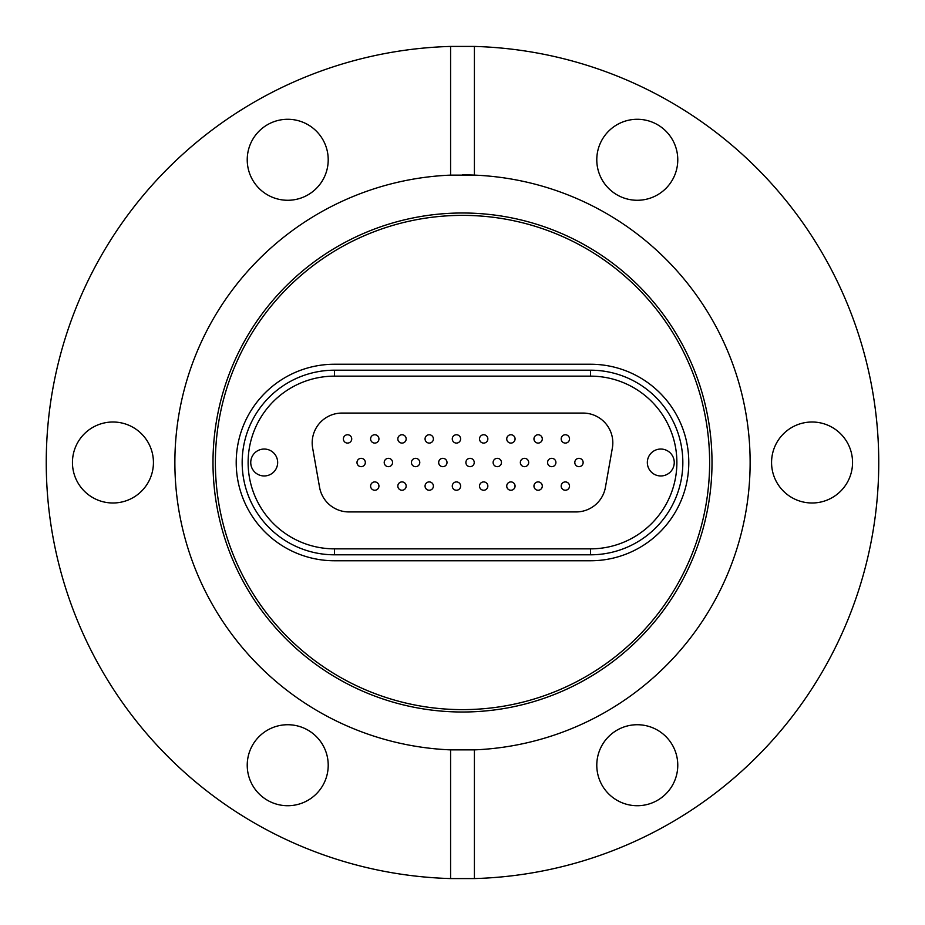 <?xml version="1.0" encoding="UTF-8"?>
<svg xmlns="http://www.w3.org/2000/svg" width="925" height="925" viewBox="0 0 925 925"><rect width="100%" height="100%" fill="white"/><g stroke="black" fill="none" stroke-linecap="round" stroke-linejoin="round"><path stroke-width="1.39" d="M462.5 712.007A249.507 249.507 0 0 1 212.993 462.5A249.507 249.507 0 0 1 462.5 212.993A249.507 249.507 0 0 1 712.007 462.5A249.507 249.507 0 0 1 462.5 712.007M462.5 709.625A247.125 247.125 0 0 1 215.375 462.5A247.125 247.125 0 0 1 462.5 215.375A247.125 247.125 0 0 1 709.625 462.5A247.125 247.125 0 0 1 462.5 709.625M462.5 174.871A287.629 287.629 0 0 1 750.129 462.5A287.629 287.629 0 0 1 474.409 749.874L450.591 749.874A287.629 287.629 0 0 1 174.871 462.5A287.629 287.629 0 0 1 450.591 175.126L474.409 175.126L474.409 46.423L450.591 46.423A416.25 416.25 0 0 0 46.25 462.5A416.25 416.25 0 0 0 450.591 878.577L474.409 878.577A416.25 416.25 0 0 0 878.75 462.5A416.25 416.25 0 0 0 474.409 46.423M852.549 462.5A40.492 40.492 0 0 0 812.058 422.008A40.492 40.492 0 0 0 771.566 462.5A40.492 40.492 0 0 0 812.058 502.992A40.492 40.492 0 0 0 852.549 462.5M677.771 765.218A40.492 40.492 0 0 0 637.279 724.726A40.492 40.492 0 0 0 596.787 765.218A40.492 40.492 0 0 0 637.279 805.721A40.492 40.492 0 0 0 677.771 765.218M287.721 724.726A40.492 40.492 0 0 0 247.229 765.218A40.492 40.492 0 0 0 287.721 805.721A40.492 40.492 0 0 0 328.213 765.218A40.492 40.492 0 0 0 287.721 724.726M153.434 462.5A40.492 40.492 0 0 0 112.943 422.008A40.492 40.492 0 0 0 72.451 462.5A40.492 40.492 0 0 0 112.943 502.992A40.492 40.492 0 0 0 153.434 462.5M328.213 159.782A40.492 40.492 0 0 0 287.721 119.279A40.492 40.492 0 0 0 247.229 159.782A40.492 40.492 0 0 0 287.721 200.274A40.492 40.492 0 0 0 328.213 159.782M637.279 119.279A40.492 40.492 0 0 0 596.787 159.782A40.492 40.492 0 0 0 637.279 200.274A40.492 40.492 0 0 0 677.771 159.782A40.492 40.492 0 0 0 637.279 119.279M474.409 878.577L474.409 749.874M450.591 175.126L450.591 46.423M450.591 749.874L450.591 878.577M334.468 560.758L590.532 560.758A98.258 98.258 0 0 0 688.79 462.5A98.258 98.258 0 0 0 590.532 364.242L334.468 364.242A98.258 98.258 0 0 0 236.21 462.5A98.258 98.258 0 0 0 334.468 560.758A98.258 98.258 0 0 1 236.21 462.5A98.258 98.258 0 0 1 334.468 364.242L590.532 364.242A98.258 98.258 0 0 1 688.79 462.5A98.258 98.258 0 0 1 590.532 560.758L334.468 560.758M565.348 490.25A4.174 4.174 0 0 0 569.523 486.076A4.174 4.174 0 0 0 565.348 481.913A4.174 4.174 0 0 0 561.186 486.076A4.174 4.174 0 0 0 565.348 490.25M538.13 490.25A4.174 4.174 0 0 0 542.293 486.076A4.174 4.174 0 0 0 538.13 481.913A4.174 4.174 0 0 0 533.956 486.076A4.174 4.174 0 0 0 538.13 490.25M510.901 490.25A4.174 4.174 0 0 0 515.075 486.076A4.174 4.174 0 0 0 510.901 481.913A4.174 4.174 0 0 0 506.738 486.076A4.174 4.174 0 0 0 510.901 490.25M483.671 490.25A4.174 4.174 0 0 0 487.845 486.076A4.174 4.174 0 0 0 483.671 481.913A4.174 4.174 0 0 0 479.508 486.076A4.174 4.174 0 0 0 483.671 490.25M456.453 490.25A4.174 4.174 0 0 0 460.615 486.076A4.174 4.174 0 0 0 456.453 481.913A4.174 4.174 0 0 0 452.279 486.076A4.174 4.174 0 0 0 456.453 490.25M429.223 490.25A4.174 4.174 0 0 0 433.397 486.076A4.174 4.174 0 0 0 429.223 481.913A4.174 4.174 0 0 0 425.061 486.076A4.174 4.174 0 0 0 429.223 490.25M401.993 490.25A4.174 4.174 0 0 0 406.167 486.076A4.174 4.174 0 0 0 401.993 481.913A4.174 4.174 0 0 0 397.831 486.076A4.174 4.174 0 0 0 401.993 490.25M264.203 475.959A13.459 13.459 0 0 0 277.662 462.5A13.459 13.459 0 0 0 264.203 449.041A13.459 13.459 0 0 0 250.744 462.5A13.459 13.459 0 0 0 264.203 475.959M660.797 475.959A13.459 13.459 0 0 0 674.256 462.5A13.459 13.459 0 0 0 660.797 449.041A13.459 13.459 0 0 0 647.338 462.5A13.459 13.459 0 0 0 660.797 475.959M374.775 481.913A4.174 4.174 0 0 1 378.938 486.076A4.174 4.174 0 0 1 374.775 490.25A4.174 4.174 0 0 1 370.601 486.076A4.174 4.174 0 0 1 374.775 481.913M361.155 458.326A4.174 4.174 0 0 1 365.329 462.5A4.174 4.174 0 0 1 361.155 466.674A4.174 4.174 0 0 1 356.992 462.5A4.174 4.174 0 0 1 361.155 458.326M388.384 458.326A4.174 4.174 0 0 1 392.558 462.5A4.174 4.174 0 0 1 388.384 466.674A4.174 4.174 0 0 1 384.222 462.5A4.174 4.174 0 0 1 388.384 458.326M415.614 458.326A4.174 4.174 0 0 1 419.777 462.5A4.174 4.174 0 0 1 415.614 466.674A4.174 4.174 0 0 1 411.44 462.5A4.174 4.174 0 0 1 415.614 458.326M442.832 458.326A4.174 4.174 0 0 1 447.006 462.5A4.174 4.174 0 0 1 442.832 466.674A4.174 4.174 0 0 1 438.67 462.5A4.174 4.174 0 0 1 442.832 458.326M470.062 458.326A4.174 4.174 0 0 1 474.236 462.5A4.174 4.174 0 0 1 470.062 466.674A4.174 4.174 0 0 1 465.899 462.5A4.174 4.174 0 0 1 470.062 458.326M497.292 458.326A4.174 4.174 0 0 1 501.454 462.5A4.174 4.174 0 0 1 497.292 466.674A4.174 4.174 0 0 1 493.118 462.5A4.174 4.174 0 0 1 497.292 458.326M524.51 458.326A4.174 4.174 0 0 1 528.684 462.5A4.174 4.174 0 0 1 524.51 466.674A4.174 4.174 0 0 1 520.347 462.5A4.174 4.174 0 0 1 524.51 458.326M551.739 458.326A4.174 4.174 0 0 1 555.913 462.5A4.174 4.174 0 0 1 551.739 466.674A4.174 4.174 0 0 1 547.577 462.5A4.174 4.174 0 0 1 551.739 458.326M578.969 458.326A4.174 4.174 0 0 1 583.132 462.5A4.174 4.174 0 0 1 578.969 466.674A4.174 4.174 0 0 1 574.795 462.5A4.174 4.174 0 0 1 578.969 458.326M565.348 443.087A4.174 4.174 0 0 1 561.186 438.924A4.174 4.174 0 0 1 565.348 434.75A4.174 4.174 0 0 1 569.523 438.924A4.174 4.174 0 0 1 565.348 443.087A4.174 4.174 0 0 1 561.186 438.924A4.174 4.174 0 0 1 565.348 434.75A4.174 4.174 0 0 1 569.523 438.924A4.174 4.174 0 0 1 565.348 443.087A4.174 4.174 0 0 0 569.523 438.924A4.174 4.174 0 0 0 565.348 434.75A4.174 4.174 0 0 0 561.186 438.924A4.174 4.174 0 0 0 565.348 443.087A4.174 4.174 0 0 0 569.523 438.924A4.174 4.174 0 0 0 565.348 434.75M538.13 443.087A4.174 4.174 0 0 1 533.956 438.924A4.174 4.174 0 0 1 538.13 434.75A4.174 4.174 0 0 1 542.293 438.924A4.174 4.174 0 0 1 538.13 443.087A4.174 4.174 0 0 1 533.956 438.924A4.174 4.174 0 0 1 538.13 434.75A4.174 4.174 0 0 1 542.293 438.924A4.174 4.174 0 0 1 538.13 443.087A4.174 4.174 0 0 0 542.293 438.924A4.174 4.174 0 0 0 538.13 434.75A4.174 4.174 0 0 0 533.956 438.924A4.174 4.174 0 0 0 538.13 443.087A4.174 4.174 0 0 0 542.293 438.924A4.174 4.174 0 0 0 538.13 434.75M510.901 443.087A4.174 4.174 0 0 1 506.738 438.924A4.174 4.174 0 0 1 510.901 434.75A4.174 4.174 0 0 1 515.075 438.924A4.174 4.174 0 0 1 510.901 443.087A4.174 4.174 0 0 1 506.738 438.924A4.174 4.174 0 0 1 510.901 434.75A4.174 4.174 0 0 1 515.075 438.924A4.174 4.174 0 0 1 510.901 443.087A4.174 4.174 0 0 0 515.075 438.924A4.174 4.174 0 0 0 510.901 434.75A4.174 4.174 0 0 0 506.738 438.924A4.174 4.174 0 0 0 510.901 443.087A4.174 4.174 0 0 0 515.075 438.924A4.174 4.174 0 0 0 510.901 434.75M483.671 443.087A4.174 4.174 0 0 1 479.508 438.924A4.174 4.174 0 0 1 483.671 434.75A4.174 4.174 0 0 1 487.845 438.924A4.174 4.174 0 0 1 483.671 443.087A4.174 4.174 0 0 1 479.508 438.924A4.174 4.174 0 0 1 483.671 434.75A4.174 4.174 0 0 1 487.845 438.924A4.174 4.174 0 0 1 483.671 443.087A4.174 4.174 0 0 1 479.508 438.924A4.174 4.174 0 0 1 483.671 434.75M456.453 443.087A4.174 4.174 0 0 1 452.279 438.924A4.174 4.174 0 0 1 456.453 434.75A4.174 4.174 0 0 1 460.615 438.924A4.174 4.174 0 0 1 456.453 443.087A4.174 4.174 0 0 1 452.279 438.924A4.174 4.174 0 0 1 456.453 434.75A4.174 4.174 0 0 1 460.615 438.924A4.174 4.174 0 0 1 456.453 443.087A4.174 4.174 0 0 1 452.279 438.924A4.174 4.174 0 0 1 456.453 434.75M429.223 443.087A4.174 4.174 0 0 1 425.061 438.924A4.174 4.174 0 0 1 429.223 434.75A4.174 4.174 0 0 1 433.397 438.924A4.174 4.174 0 0 1 429.223 443.087A4.174 4.174 0 0 1 425.061 438.924A4.174 4.174 0 0 1 429.223 434.75A4.174 4.174 0 0 1 433.397 438.924A4.174 4.174 0 0 1 429.223 443.087A4.174 4.174 0 0 1 425.061 438.924A4.174 4.174 0 0 1 429.223 434.75M401.993 443.087A4.174 4.174 0 0 1 397.831 438.924A4.174 4.174 0 0 1 401.993 434.75A4.174 4.174 0 0 1 406.167 438.924A4.174 4.174 0 0 1 401.993 443.087A4.174 4.174 0 0 1 397.831 438.924A4.174 4.174 0 0 1 401.993 434.75A4.174 4.174 0 0 1 406.167 438.924A4.174 4.174 0 0 1 401.993 443.087A4.174 4.174 0 0 0 406.167 438.924A4.174 4.174 0 0 0 401.993 434.75A4.174 4.174 0 0 0 397.831 438.924A4.174 4.174 0 0 0 401.993 443.087A4.174 4.174 0 0 0 406.167 438.924A4.174 4.174 0 0 0 401.993 434.75M374.775 443.087A4.174 4.174 0 0 1 370.601 438.924A4.174 4.174 0 0 1 374.775 434.75A4.174 4.174 0 0 1 378.938 438.924A4.174 4.174 0 0 1 374.775 443.087A4.174 4.174 0 0 1 370.601 438.924A4.174 4.174 0 0 1 374.775 434.75A4.174 4.174 0 0 1 378.938 438.924A4.174 4.174 0 0 1 374.775 443.087A4.174 4.174 0 0 1 370.601 438.924A4.174 4.174 0 0 1 374.775 434.75M605.424 487.325L612.362 448.024A29.773 29.773 0 0 0 583.039 413.07L341.961 413.07A29.773 29.773 0 0 0 312.638 448.024L319.576 487.325A29.773 29.773 0 0 0 348.898 511.93L576.102 511.93A29.773 29.773 0 0 0 605.424 487.325M347.546 443.087A4.174 4.174 0 0 1 343.383 438.924A4.174 4.174 0 0 1 347.546 434.75A4.174 4.174 0 0 1 351.72 438.924A4.174 4.174 0 0 1 347.546 443.087A4.174 4.174 0 0 1 343.383 438.924A4.174 4.174 0 0 1 347.546 434.75A4.174 4.174 0 0 1 351.72 438.924A4.174 4.174 0 0 1 347.546 443.087A4.174 4.174 0 0 0 351.72 438.924A4.174 4.174 0 0 0 347.546 434.75A4.174 4.174 0 0 0 343.383 438.924A4.174 4.174 0 0 0 347.546 443.087A4.174 4.174 0 0 0 351.72 438.924A4.174 4.174 0 0 0 347.546 434.75M334.468 554.803A92.303 92.303 0 0 1 242.165 462.5A92.303 92.303 0 0 1 334.468 370.197L590.532 370.197A92.303 92.303 0 0 1 682.835 462.5A92.303 92.303 0 0 1 590.532 554.803L334.468 554.803L334.468 548.849L590.532 548.849A86.349 86.349 0 0 0 676.88 462.5A86.349 86.349 0 0 0 590.532 376.151L334.468 376.151A86.349 86.349 0 0 0 248.12 462.5A86.349 86.349 0 0 0 334.468 548.849M357.686 460.199A4.174 4.174 0 0 1 363.456 459.02A4.174 4.174 0 0 1 364.635 464.801A4.174 4.174 0 0 1 358.865 465.98A4.174 4.174 0 0 1 357.686 460.199A4.174 4.174 0 0 1 363.456 459.02A4.174 4.174 0 0 0 357.686 460.199A4.174 4.174 0 0 0 361.155 466.674A4.174 4.174 0 0 1 358.865 465.98A4.174 4.174 0 0 0 364.635 464.801A4.174 4.174 0 0 0 363.456 459.02A4.174 4.174 0 0 0 357.686 460.199M371.283 488.365A4.174 4.174 0 0 1 372.498 482.596A4.174 4.174 0 0 1 378.267 483.798A4.174 4.174 0 0 1 377.053 489.568A4.174 4.174 0 0 1 371.283 488.365A4.174 4.174 0 0 0 377.053 489.568A4.174 4.174 0 0 1 371.283 488.365A4.174 4.174 0 0 1 372.498 482.596A4.174 4.174 0 0 0 371.283 488.365A4.174 4.174 0 0 0 377.053 489.568A4.174 4.174 0 0 0 378.267 483.798A4.174 4.174 0 0 0 372.498 482.596A4.174 4.174 0 0 0 371.283 488.365M384.904 460.199A4.174 4.174 0 0 1 390.685 459.02A4.174 4.174 0 0 1 391.865 464.801A4.174 4.174 0 0 1 386.083 465.98A4.174 4.174 0 0 1 384.904 460.199A4.174 4.174 0 0 0 386.083 465.98A4.174 4.174 0 0 0 391.865 464.801A4.174 4.174 0 0 0 390.685 459.02A4.174 4.174 0 0 0 384.904 460.199A4.174 4.174 0 0 1 390.685 459.02A4.174 4.174 0 0 0 384.904 460.199A4.174 4.174 0 0 0 386.083 465.98A4.174 4.174 0 0 1 384.904 460.199M412.134 460.199A4.174 4.174 0 0 1 417.903 459.02A4.174 4.174 0 0 1 419.094 464.801A4.174 4.174 0 0 1 413.313 465.98A4.174 4.174 0 0 1 412.134 460.199A4.174 4.174 0 0 0 415.614 466.674A4.174 4.174 0 0 1 412.134 460.199A4.174 4.174 0 0 1 417.903 459.02A4.174 4.174 0 0 0 412.134 460.199A4.174 4.174 0 0 0 413.313 465.98A4.174 4.174 0 0 0 419.094 464.801A4.174 4.174 0 0 0 417.903 459.02A4.174 4.174 0 0 0 412.134 460.199M439.363 460.199A4.174 4.174 0 0 1 445.133 459.02A4.174 4.174 0 0 1 446.312 464.801A4.174 4.174 0 0 1 440.543 465.98A4.174 4.174 0 0 1 439.363 460.199A4.174 4.174 0 0 0 440.543 465.98A4.174 4.174 0 0 0 446.312 464.801A4.174 4.174 0 0 0 445.133 459.02A4.174 4.174 0 0 0 439.363 460.199A4.174 4.174 0 0 1 445.133 459.02A4.174 4.174 0 0 0 439.363 460.199A4.174 4.174 0 0 0 440.543 465.98A4.174 4.174 0 0 1 439.363 460.199M466.582 460.199A4.174 4.174 0 0 1 472.363 459.02A4.174 4.174 0 0 1 473.542 464.801A4.174 4.174 0 0 1 467.761 465.98A4.174 4.174 0 0 1 466.582 460.199A4.174 4.174 0 0 0 467.761 465.98A4.174 4.174 0 0 0 473.542 464.801A4.174 4.174 0 0 0 472.363 459.02A4.174 4.174 0 0 0 466.582 460.199A4.174 4.174 0 0 1 472.363 459.02A4.174 4.174 0 0 0 466.582 460.199A4.174 4.174 0 0 0 467.761 465.98A4.174 4.174 0 0 1 466.582 460.199M493.811 460.199A4.174 4.174 0 0 1 499.581 459.02A4.174 4.174 0 0 1 500.772 464.801A4.174 4.174 0 0 1 494.991 465.98A4.174 4.174 0 0 1 493.811 460.199A4.174 4.174 0 0 0 494.991 465.98A4.174 4.174 0 0 0 500.772 464.801A4.174 4.174 0 0 0 499.581 459.02A4.174 4.174 0 0 0 493.811 460.199A4.174 4.174 0 0 1 499.581 459.02A4.174 4.174 0 0 0 493.811 460.199A4.174 4.174 0 0 0 494.991 465.98A4.174 4.174 0 0 1 493.811 460.199M521.041 460.199A4.174 4.174 0 0 1 526.811 459.02A4.174 4.174 0 0 1 527.99 464.801A4.174 4.174 0 0 1 522.22 465.98A4.174 4.174 0 0 1 521.041 460.199A4.174 4.174 0 0 0 522.22 465.98A4.174 4.174 0 0 0 527.99 464.801A4.174 4.174 0 0 0 526.811 459.02A4.174 4.174 0 0 0 521.041 460.199A4.174 4.174 0 0 1 526.811 459.02A4.174 4.174 0 0 0 521.041 460.199A4.174 4.174 0 0 0 522.22 465.98A4.174 4.174 0 0 1 521.041 460.199M548.259 460.199A4.174 4.174 0 0 1 554.04 459.02A4.174 4.174 0 0 1 555.22 464.801A4.174 4.174 0 0 1 549.438 465.98A4.174 4.174 0 0 1 548.259 460.199A4.174 4.174 0 0 1 554.04 459.02A4.174 4.174 0 0 1 555.22 464.801A4.174 4.174 0 0 1 549.438 465.98A4.174 4.174 0 0 0 555.22 464.801A4.174 4.174 0 0 0 554.04 459.02A4.174 4.174 0 0 1 555.22 464.801A4.174 4.174 0 0 1 549.438 465.98A4.174 4.174 0 0 1 548.259 460.199M575.489 460.199A4.174 4.174 0 0 1 581.258 459.02A4.174 4.174 0 0 1 582.449 464.801A4.174 4.174 0 0 1 576.668 465.98A4.174 4.174 0 0 1 575.489 460.199A4.174 4.174 0 0 1 581.258 459.02A4.174 4.174 0 0 1 582.449 464.801A4.174 4.174 0 0 1 576.668 465.98A4.174 4.174 0 0 0 578.969 466.674A4.174 4.174 0 0 1 575.489 460.199M398.513 488.365A4.174 4.174 0 0 1 399.716 482.596A4.174 4.174 0 0 1 405.485 483.798A4.174 4.174 0 0 1 404.283 489.568A4.174 4.174 0 0 1 398.513 488.365A4.174 4.174 0 0 1 399.716 482.596A4.174 4.174 0 0 1 405.485 483.798A4.174 4.174 0 0 1 404.283 489.568A4.174 4.174 0 0 0 405.485 483.798A4.174 4.174 0 0 0 399.716 482.596A4.174 4.174 0 0 1 405.485 483.798A4.174 4.174 0 0 1 404.283 489.568A4.174 4.174 0 0 1 398.513 488.365M425.731 488.365A4.174 4.174 0 0 1 426.945 482.596A4.174 4.174 0 0 1 432.715 483.798A4.174 4.174 0 0 1 431.501 489.568A4.174 4.174 0 0 1 425.731 488.365A4.174 4.174 0 0 0 431.501 489.568A4.174 4.174 0 0 0 432.715 483.798A4.174 4.174 0 0 0 426.945 482.596A4.174 4.174 0 0 0 425.731 488.365A4.174 4.174 0 0 1 426.945 482.596A4.174 4.174 0 0 0 425.731 488.365A4.174 4.174 0 0 0 431.501 489.568A4.174 4.174 0 0 1 425.731 488.365M452.961 488.365A4.174 4.174 0 0 1 454.175 482.596A4.174 4.174 0 0 1 459.945 483.798A4.174 4.174 0 0 1 458.731 489.568A4.174 4.174 0 0 1 452.961 488.365A4.174 4.174 0 0 0 458.731 489.568A4.174 4.174 0 0 0 459.945 483.798A4.174 4.174 0 0 0 454.175 482.596A4.174 4.174 0 0 0 452.961 488.365A4.174 4.174 0 0 1 454.175 482.596A4.174 4.174 0 0 0 452.961 488.365A4.174 4.174 0 0 0 458.731 489.568A4.174 4.174 0 0 1 452.961 488.365M480.191 488.365A4.174 4.174 0 0 1 481.393 482.596A4.174 4.174 0 0 1 487.163 483.798A4.174 4.174 0 0 1 485.96 489.568A4.174 4.174 0 0 1 480.191 488.365A4.174 4.174 0 0 0 485.96 489.568A4.174 4.174 0 0 0 487.163 483.798A4.174 4.174 0 0 0 481.393 482.596A4.174 4.174 0 0 0 480.191 488.365A4.174 4.174 0 0 1 481.393 482.596A4.174 4.174 0 0 0 480.191 488.365A4.174 4.174 0 0 0 485.96 489.568A4.174 4.174 0 0 1 480.191 488.365M507.409 488.365A4.174 4.174 0 0 1 508.623 482.596A4.174 4.174 0 0 1 514.393 483.798A4.174 4.174 0 0 1 513.178 489.568A4.174 4.174 0 0 1 507.409 488.365A4.174 4.174 0 0 0 514.901 484.897A4.174 4.174 0 0 0 510.901 481.913A4.174 4.174 0 0 1 513.178 489.568A4.174 4.174 0 0 1 507.409 488.365A4.174 4.174 0 0 1 508.623 482.596A4.174 4.174 0 0 0 507.409 488.365A4.174 4.174 0 0 0 513.178 489.568A4.174 4.174 0 0 0 514.393 483.798A4.174 4.174 0 0 0 508.623 482.596A4.174 4.174 0 0 0 507.409 488.365M534.638 488.365A4.174 4.174 0 0 1 535.852 482.596A4.174 4.174 0 0 1 541.622 483.798A4.174 4.174 0 0 1 540.408 489.568A4.174 4.174 0 0 1 534.638 488.365A4.174 4.174 0 0 1 535.852 482.596A4.174 4.174 0 0 1 541.622 483.798A4.174 4.174 0 0 1 540.408 489.568A4.174 4.174 0 0 1 534.638 488.365M561.868 488.365A4.174 4.174 0 0 1 563.071 482.596A4.174 4.174 0 0 1 568.84 483.798A4.174 4.174 0 0 1 567.638 489.568A4.174 4.174 0 0 1 561.868 488.365A4.174 4.174 0 0 0 569.349 484.897A4.174 4.174 0 0 0 565.348 481.913A4.174 4.174 0 0 1 567.638 489.568A4.174 4.174 0 0 1 561.868 488.365A4.174 4.174 0 0 1 563.071 482.596A4.174 4.174 0 0 0 561.868 488.365A4.174 4.174 0 0 0 567.638 489.568A4.174 4.174 0 0 0 568.84 483.798A4.174 4.174 0 0 0 563.071 482.596A4.174 4.174 0 0 0 561.868 488.365M334.468 370.197L334.468 376.151M590.532 370.197L590.532 376.151M590.532 548.849L590.532 554.803M390.685 459.02A4.174 4.174 0 0 1 391.865 464.801A4.174 4.174 0 0 1 386.083 465.98A4.174 4.174 0 0 0 391.865 464.801A4.174 4.174 0 0 0 390.685 459.02M445.133 459.02A4.174 4.174 0 0 1 446.312 464.801A4.174 4.174 0 0 1 440.543 465.98A4.174 4.174 0 0 0 446.312 464.801A4.174 4.174 0 0 0 445.133 459.02M472.363 459.02A4.174 4.174 0 0 1 473.542 464.801A4.174 4.174 0 0 1 467.761 465.98A4.174 4.174 0 0 0 473.542 464.801A4.174 4.174 0 0 0 472.363 459.02M499.581 459.02A4.174 4.174 0 0 1 500.772 464.801A4.174 4.174 0 0 1 494.991 465.98A4.174 4.174 0 0 0 500.772 464.801A4.174 4.174 0 0 0 499.581 459.02M526.811 459.02A4.174 4.174 0 0 1 527.99 464.801A4.174 4.174 0 0 1 522.22 465.98A4.174 4.174 0 0 0 527.99 464.801A4.174 4.174 0 0 0 526.811 459.02M426.945 482.596A4.174 4.174 0 0 1 432.715 483.798A4.174 4.174 0 0 1 431.501 489.568A4.174 4.174 0 0 0 432.715 483.798A4.174 4.174 0 0 0 426.945 482.596M454.175 482.596A4.174 4.174 0 0 1 459.945 483.798A4.174 4.174 0 0 1 458.731 489.568A4.174 4.174 0 0 0 459.945 483.798A4.174 4.174 0 0 0 454.175 482.596M481.393 482.596A4.174 4.174 0 0 1 487.163 483.798A4.174 4.174 0 0 1 485.96 489.568A4.174 4.174 0 0 0 487.163 483.798A4.174 4.174 0 0 0 481.393 482.596"/></g></svg>
